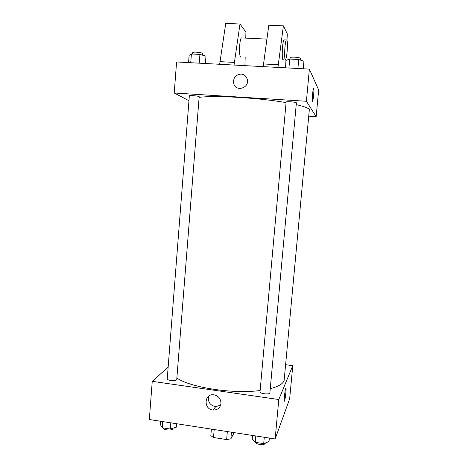<?xml version="1.0" encoding="UTF-8"?>
<svg xmlns="http://www.w3.org/2000/svg" width="468" height="468" viewBox="0 0 468 468"><rect width="100%" height="100%" fill="white"/><g stroke="black" fill="none" stroke-linecap="round" stroke-linejoin="round"><path stroke-width="0.7" d="M227.343 431.566L226.652 439.575L213.513 437.516L210.834 435.679L211.384 429.156M233.614 432.537L233.485 434.017L230.888 438.814L226.652 439.575M231.461 432.204L230.888 438.814M214.168 429.741L213.513 437.516M223.359 430.952L210.74 429.004M285.843 364.748L292.775 365.678L289.657 398.83L275.149 438.955L149.327 419.515L152.24 381.338L168.152 367.169M270.264 388.668C278.103 386.626 282.713 383.994 284.105 380.776L309.342 109.512C308.348 108.044 303.972 106.412 296.209 104.616M177.009 378.167C191.008 387.685 233.509 394.196 260.138 390.505M292.775 365.678L278.793 399.52L152.24 381.338M176.723 379.788L199.181 96.654C198.069 95.876 189.119 95.156 189.341 95.864L167.24 378.846C166.842 380.472 175.465 381.332 176.723 379.788M269.878 392.868C269.954 394.863 259.582 393.775 260.015 391.839L286.118 102.065C285.925 101.228 296.706 102.071 296.373 102.866L269.878 392.868M278.793 399.52L275.149 438.955M220.966 403.551C220.212 407.833 217.661 409.997 213.309 410.056C202.983 409.599 204.188 392.623 214.402 394.928C218.749 396.191 220.937 399.069 220.966 403.551M285.72 388.434C286.697 385.802 285.474 398.754 284.55 400.865C283.573 403.58 284.796 390.523 285.72 388.446L285.72 388.434M285.913 388.171C286.539 387.949 285.34 399.105 284.55 400.865L284.357 401.135M220.656 405.142L215.649 406.686C209.91 405.317 207.611 401.796 208.74 396.127M199.292 97.35C214.73 95.215 259.231 97.83 286.065 102.621M308.974 116.175L316.163 116.649L306.405 101.269L174.219 92.997L188.967 100.714M306.405 101.269L309.377 69.118L318.673 89.985L316.163 116.649M309.377 69.118L176.588 61.957L174.219 92.997M247.227 79.11C246.221 76.079 244.161 74.389 241.055 74.049C244.161 74.389 246.221 76.073 247.227 79.11C249.959 87.732 236.176 92.442 233.778 83.754C232.965 77.986 235.386 74.751 241.055 74.049C235.386 74.751 232.965 77.986 233.778 83.754L233.778 83.754M313.449 88.622C312.548 90.745 311.793 104.352 312.723 101.585L313.583 96.057L312.723 101.585C311.793 104.352 312.548 90.745 313.449 88.622C313.975 88.066 314.016 90.546 313.589 96.057C313.964 91.523 313.981 88.955 313.636 88.358M242.336 37.961L241.33 37.914C239.388 40.09 238.826 55.692 240.611 57.055M244.928 65.643L245.185 57.084M245.758 38.119L245.946 32.07L239.99 24.008L234.047 65.052M263.191 66.626L268.813 25.237L283.397 25.857L287.311 33.924L286.989 40.072M283.392 59.056C281.59 63.016 282.081 42.898 283.895 39.885L284.602 39.92M286.036 58.447L285.626 66.275M277.939 67.421L283.397 25.857M287.13 51.62C286.767 55.446 286.305 57.968 285.749 59.179C283.977 63.139 284.509 43.015 286.287 39.996C287.405 39.353 287.685 43.226 287.13 51.62M219.644 64.28L225.751 23.4L239.99 24.008M219.861 61.641L234.263 62.408M263.42 63.958L278.173 64.742M269.334 438.054L269.012 441.552L263.706 443.635L255.224 442.307L252.229 438.943L252.539 435.462M264.285 437.276L263.706 443.635M255.797 435.965L255.224 442.307M255.505 442.354C255.768 444.547 264.683 445.489 265.233 443.377L265.297 443.009M176.658 423.739L176.389 427.149L170.323 429.045L162.267 427.787L160.43 424.675L160.699 421.27M170.814 422.832L170.323 429.045M162.747 421.592L162.267 427.787M163.402 427.963L163.396 427.986C162.975 429.998 171.545 430.882 172.821 428.951L173.037 428.197M303.235 68.784L303.925 61.261L298.719 59.512L289.733 59.05L286.159 60.343L285.486 67.831M298.719 59.512L297.9 68.498M289.733 59.05L288.926 68.012M289.99 59.062L290.107 57.792C289.926 56.575 300.082 57.219 300.397 58.441L300.286 60.039M205.393 63.508L205.978 56.178L199.924 54.423L191.412 53.984L189.136 55.306L188.569 62.601M199.924 54.423L199.233 63.18M191.412 53.984L190.728 62.718M192.611 54.048L192.717 52.673C192.524 51.591 201.527 52.287 202.609 53.44L202.632 55.206M215.649 406.686L213.309 410.056M241.33 37.914L266.883 39.101M286.287 39.996L283.895 39.885"/></g></svg>

